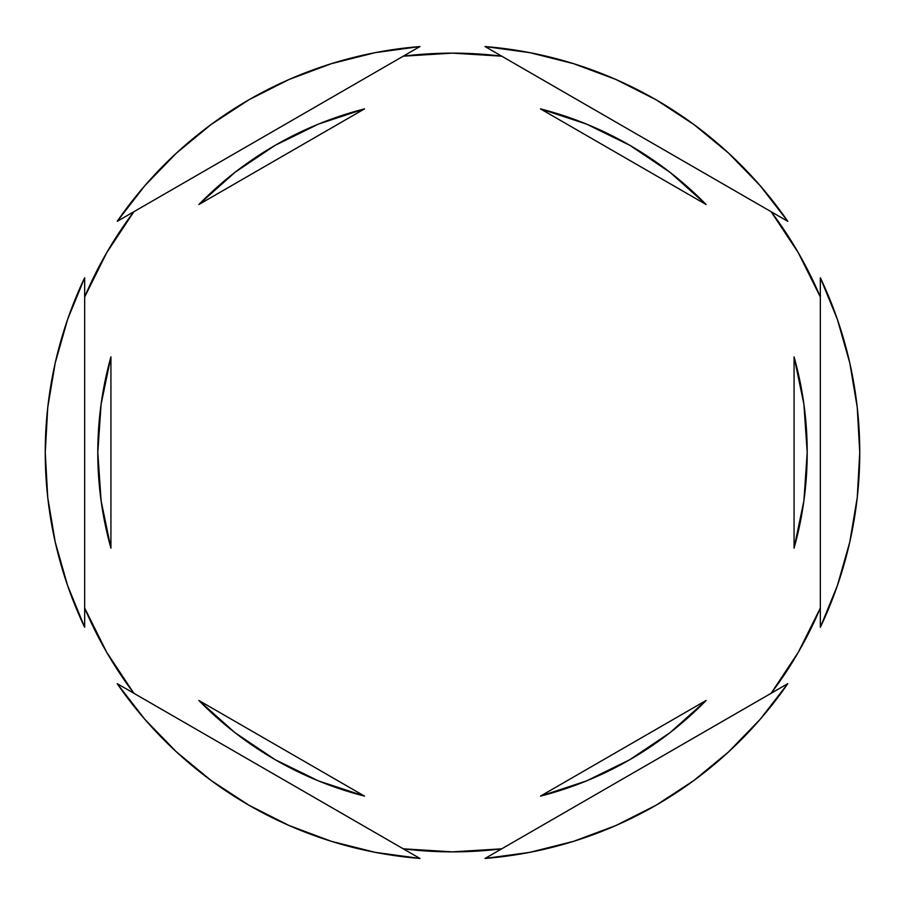 <?xml version="1.0" encoding="UTF-8"?>
<svg xmlns="http://www.w3.org/2000/svg" width="905" height="905" viewBox="0 0 905 905"><rect width="100%" height="100%" fill="white"/><g stroke="black" fill="none" stroke-linecap="round" stroke-linejoin="round"><path stroke-width="1.36" d="M771.117 211.702A399.365 399.365 0 0 1 820.337 296.976L798.357 252.812L771.117 211.702M403.268 56.178A399.365 399.365 0 0 1 501.732 56.178L452.5 53.135L403.268 56.178M84.663 296.976A399.365 399.365 0 0 1 133.883 211.702L106.643 252.812L84.663 296.976M857.25 497.569L859.75 452.5A407.25 407.25 0 0 1 820.337 627.278L837.419 585.501L849.772 542.084L857.25 497.569A407.25 407.25 0 0 0 857.25 497.546M97.797 452.5A354.703 354.703 0 0 0 97.797 452.523A354.703 354.703 0 0 1 110.93 356.864L101.1 404.23L97.797 452.5L101.1 500.77L110.93 548.136A354.703 354.703 0 0 1 97.797 452.5M706.104 204.519L540.455 108.871A354.703 354.703 0 0 1 706.104 204.519L670.005 172.312L629.846 145.32L586.395 124.042L540.455 108.871L706.104 204.519L670.005 172.312M803.9 404.23L794.07 356.864A354.703 354.703 0 0 1 794.07 548.136L803.9 500.77L807.203 452.5L803.9 404.23L794.07 356.864L794.07 548.136L803.9 500.77M706.104 700.481A354.703 354.703 0 0 1 540.455 796.129L586.395 780.958L629.846 759.68L670.005 732.688L706.104 700.481L540.455 796.129L706.104 700.481L670.005 732.688M198.896 700.481L364.545 796.129A354.703 354.703 0 0 1 198.896 700.481L234.995 732.688L275.154 759.68L318.605 780.958L364.545 796.129L198.896 700.481L234.995 732.688M101.1 500.77L110.93 548.136L110.93 356.864L101.1 404.23M485.057 46.551L787.78 221.329L760.143 185.649L728.717 153.239L693.909 124.517L656.125 99.81L615.841 79.448L573.555 63.655L529.787 52.648L485.057 46.551A407.25 407.25 0 0 1 787.78 221.329L485.057 46.551M820.337 277.722L820.337 627.278L820.337 277.722A407.25 407.25 0 0 1 859.75 452.5L857.25 407.431L849.772 362.916L837.419 319.499L820.337 277.722M787.78 683.671L485.057 858.449L529.787 852.352L573.555 841.345L615.841 825.552L656.125 805.19L693.909 780.483L728.717 751.761L760.143 719.351L787.78 683.671A407.25 407.25 0 0 1 485.057 858.449L787.78 683.671M419.943 858.449L117.22 683.671L144.857 719.351L176.283 751.761L211.091 780.483L248.875 805.19L289.159 825.552L331.445 841.345L375.213 852.352L419.943 858.449A407.25 407.25 0 0 1 117.22 683.671L419.943 858.449M84.663 627.278L84.663 277.722L67.581 319.499L55.228 362.916L47.75 407.431L45.25 452.5L47.75 497.569L55.228 542.084L67.581 585.501L84.663 627.278A407.25 407.25 0 0 1 84.663 277.722L84.663 627.278M117.22 221.329L419.943 46.551L375.213 52.648L331.445 63.655L289.159 79.448L248.875 99.81L211.091 124.517L176.283 153.239L144.857 185.649L117.22 221.329A407.25 407.25 0 0 1 419.943 46.551L117.22 221.329M133.883 693.298A399.365 399.365 0 0 1 84.663 608.024L106.643 652.188L133.883 693.298M501.732 848.822A399.365 399.365 0 0 1 403.268 848.822L452.5 851.865L501.732 848.822M820.337 608.024A399.365 399.365 0 0 1 771.117 693.298L798.357 652.188L820.337 608.024M198.896 204.519L364.545 108.871L198.896 204.519L234.995 172.312L198.896 204.519A354.703 354.703 0 0 1 364.545 108.871L318.605 124.042L275.154 145.32L234.995 172.312M794.07 356.864L794.07 548.136M110.93 548.136L110.93 356.864"/></g></svg>
